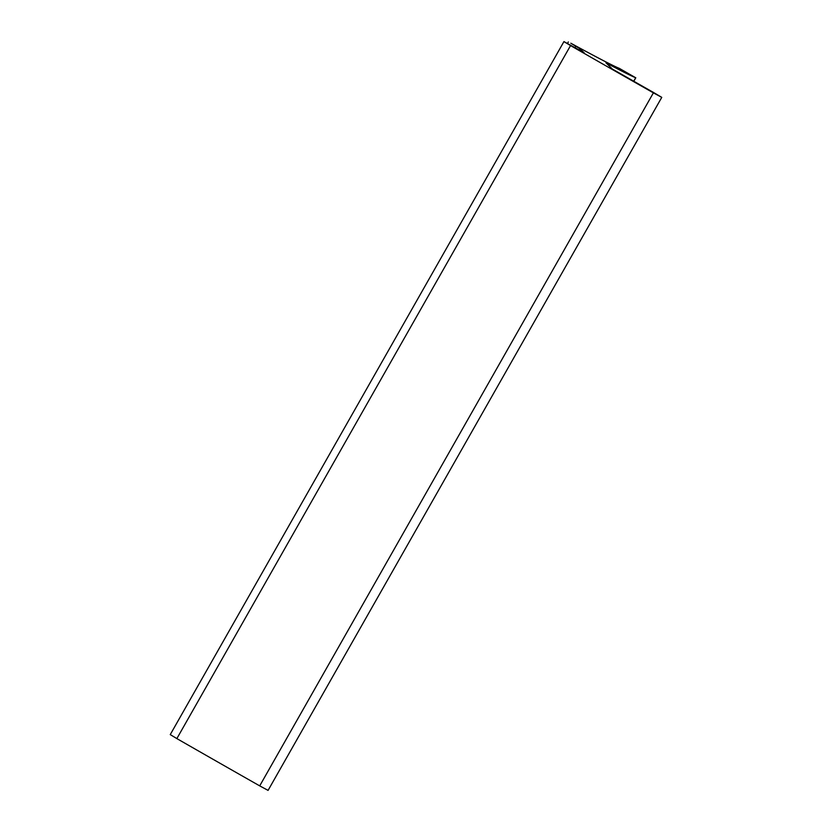 <?xml version="1.0" encoding="UTF-8"?>
<svg xmlns="http://www.w3.org/2000/svg" width="832" height="832" viewBox="0 0 832 832"><rect width="100%" height="100%" fill="white"/><g stroke="black" fill="none" stroke-linecap="round" stroke-linejoin="round"><path stroke-width="1.25" d="M661.742 97.354L653.39 92.862A478.327 10.015 -150.4 0 1 570.544 45.583L563.93 41.6L573.945 47.07A459.191 9.62 29.6 0 0 584.334 53.019L579.883 48.693L570.825 43.222A159.442 3.338 29.6 0 0 619.258 68.338L635.7 77.75A178.578 3.744 -150.4 0 1 605.977 62.816L612.404 69.066A459.191 9.62 29.6 0 0 653.484 92.456L661.742 97.354M268.05 790.369L259.709 785.876A478.327 10.015 -150.4 0 1 176.862 738.598L170.279 734.614M579.124 50.034L579.883 48.693M259.709 785.876L653.39 92.862M633.724 81.224L635.7 77.75M574.985 47.663L575.734 46.342M176.862 738.598L570.544 45.583M661.752 97.386L268.07 790.4M635.794 77.771L633.807 81.266M563.93 41.6L170.248 734.614M568.329 41.943L567.486 43.43"/></g></svg>
